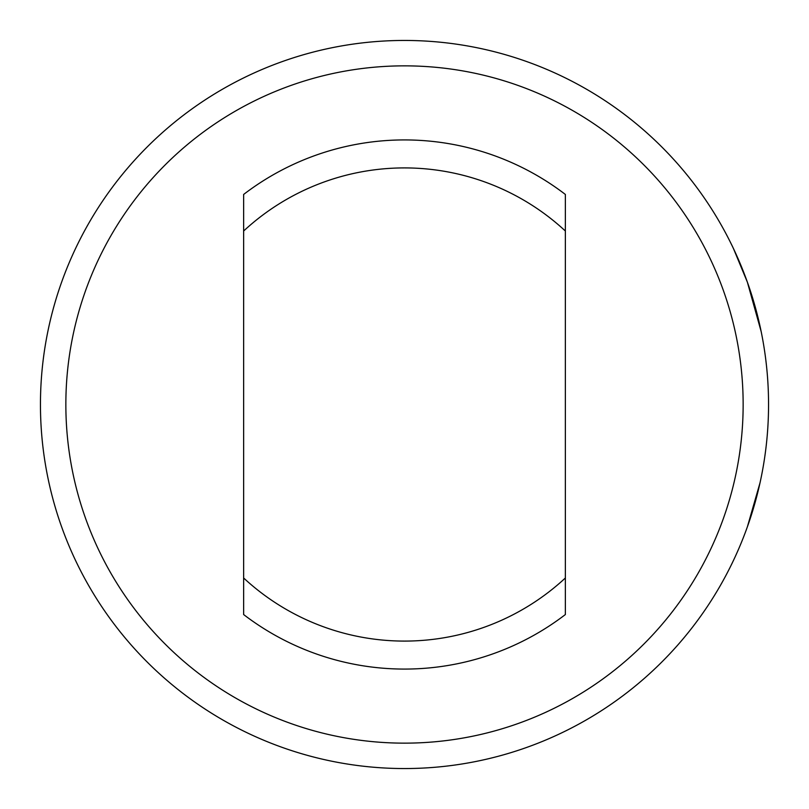 <?xml version="1.0" encoding="UTF-8"?>
<svg xmlns="http://www.w3.org/2000/svg" width="809" height="809" viewBox="0 0 809 809"><rect width="100%" height="100%" fill="white"/><g stroke="black" fill="none" stroke-linecap="round" stroke-linejoin="round"><path stroke-width="1.21" d="M731.427 244.348L732.266 246.027M733.359 248.323L747.385 282.179C726.806 232.193 726.806 232.193 747.385 282.179L761.016 330.81M736.352 254.815L732.216 245.926M758.377 489.961L747.385 526.821C726.806 576.807 726.806 576.807 747.385 526.821L760.066 482.639M764.92 455.77L765.678 450.128M768.55 403.964L768.55 403.388M766.406 365.071L765.84 360.187M731.427 564.652L732.216 563.074M40.45 404.5A364.05 364.05 0 0 0 404.5 768.55A364.05 364.05 0 0 0 768.55 404.5A364.05 364.05 0 0 0 404.5 40.45A364.05 364.05 0 0 0 40.45 404.5M735.624 253.207L732.287 246.067M761.188 331.65L747.385 282.179M743.147 404.5A338.647 338.647 0 0 0 404.5 65.853A338.647 338.647 0 0 0 65.853 404.5A338.647 338.647 0 0 0 404.5 743.147A338.647 338.647 0 0 0 743.147 404.5M565.36 195.778L565.36 203.585M565.36 231.01A236.592 236.592 0 0 0 243.64 231.01L243.64 194.443A264.573 264.573 0 0 1 565.36 194.443L565.36 614.557A264.573 264.573 0 0 1 243.64 614.557L243.64 577.99A236.592 236.592 0 0 0 565.36 577.99L565.36 605.415L565.36 577.99M565.36 605.415L565.36 613.222M243.64 613.222L243.64 605.415M243.64 577.99L243.64 231.01M243.64 203.585L243.64 195.778"/></g></svg>
